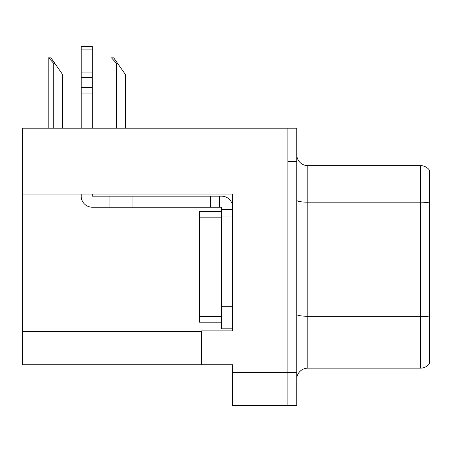 <?xml version="1.0" encoding="UTF-8"?>
<svg xmlns="http://www.w3.org/2000/svg" width="452" height="452" viewBox="0 0 452 452"><rect width="100%" height="100%" fill="white"/><g stroke="black" fill="none" stroke-linecap="round" stroke-linejoin="round"><path stroke-width="0.68" d="M232.633 194.055L232.633 330.904L201.682 330.904L201.682 364.73L232.633 364.73L232.633 405.63L287.907 405.63L287.907 372.471L287.907 405.63L296.749 405.63L296.749 372.471L287.907 372.471L287.907 128.17L22.6 128.17L22.6 194.055L232.633 194.055M22.6 194.055L22.6 364.73L201.682 364.73M296.749 379.211A11.057 11.057 0 0 1 307.801 368.16L420.558 368.16L420.558 165.641L307.801 165.641A11.057 11.057 0 0 1 296.749 154.59A11.057 11.057 0 0 0 307.801 165.641L307.801 368.16M287.907 128.17L296.749 128.17L296.749 161.33L287.907 161.33L287.907 372.471L232.633 372.471M429.4 170.065A11.057 11.057 0 0 0 420.558 165.641A11.057 11.057 0 0 1 429.4 170.065L429.4 363.736A11.057 11.057 0 0 1 420.558 368.16M296.749 161.33L296.749 372.471M429.4 203.716L429.4 317.033A11.057 1.921 180 0 0 420.558 316.264L307.801 316.264A11.057 1.921 0 0 1 296.749 314.343M111.503 57.862L113.746 57.862L117.616 63.393L116.514 63.393L111.503 57.862L110.989 57.862L110.989 128.17M125.357 128.17L125.357 74.444L117.616 63.393M48.714 57.862L50.957 57.862L54.828 63.393L53.726 63.393L48.714 57.862L48.2 57.862L48.2 128.17M62.568 128.17L62.568 74.444L54.828 63.393M81.19 194.055L81.19 196.151A11.057 11.057 0 0 0 92.242 207.208L109.926 207.208L109.926 196.151L221.576 196.151A11.057 11.057 0 0 1 232.633 207.214M221.576 328.807L232.633 328.807L221.576 328.807L221.576 207.208L219.367 207.208L219.367 196.151M232.633 209.417L221.576 209.417M232.633 216.05L221.576 216.05L221.576 211.632L199.468 211.632L199.468 217.158L221.576 217.158M109.926 207.208L210.525 207.208L210.525 196.151M219.367 207.208L210.525 207.208M92.242 194.055L92.242 196.151L109.926 196.151M81.19 128.17L81.19 93.954L92.242 93.954L92.242 128.17M92.242 49.895L81.19 49.895L81.19 46.37L92.242 46.37L92.242 93.954M81.19 93.954L81.19 87.468L92.242 87.468M92.242 77.62L81.19 77.62L81.19 49.895M81.19 77.62L81.19 87.468M92.242 72.964L81.19 72.964M221.576 322.174L199.468 322.174L199.468 217.158M22.6 331.57L201.682 331.57M429.4 202.948A11.057 1.921 180 0 0 420.558 202.18L307.801 202.18A11.057 1.921 0 0 1 296.749 200.264M116.514 128.17L116.514 63.393M53.726 128.17L53.726 63.393M232.633 306.699L221.576 306.699M132.035 207.208L132.035 196.151M199.468 316.643L221.576 316.643"/></g></svg>
